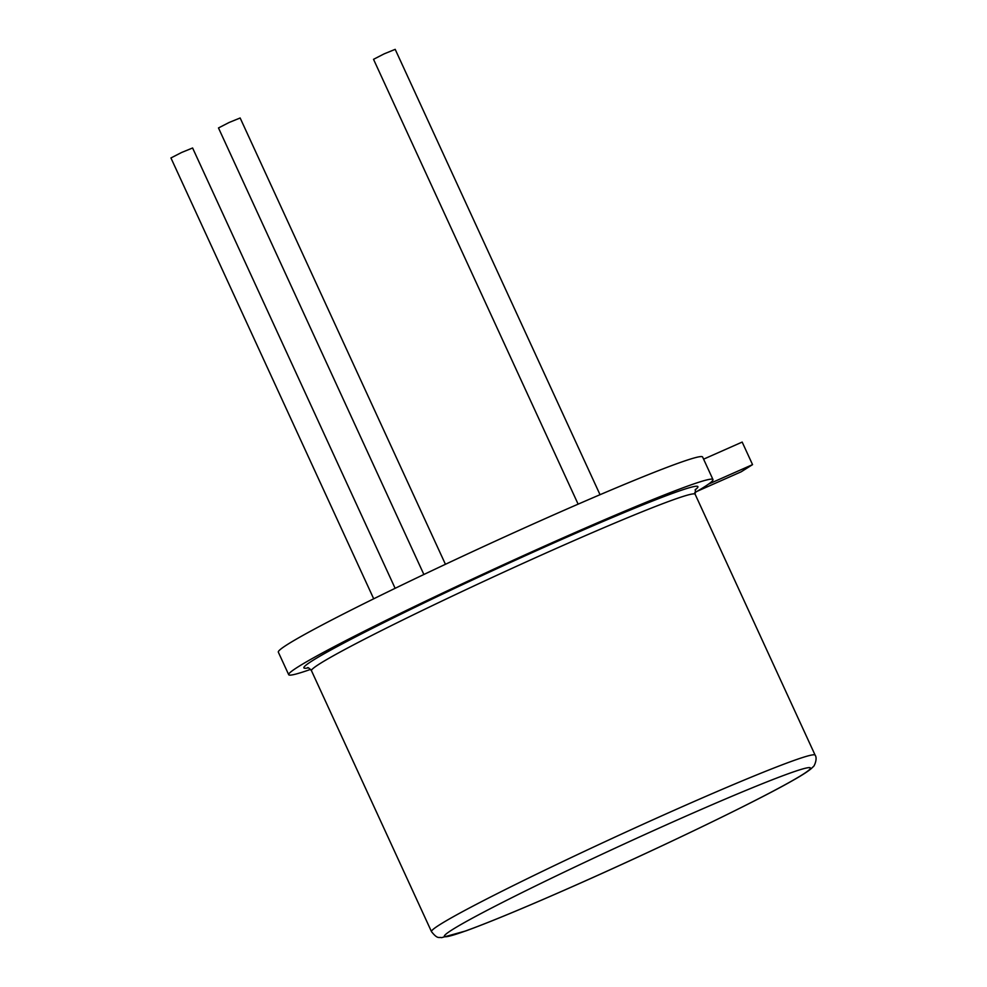 <?xml version="1.0" encoding="UTF-8"?>
<svg xmlns="http://www.w3.org/2000/svg" width="987" height="987" viewBox="0 0 987 987"><rect width="100%" height="100%" fill="white"/><g stroke="black" fill="none" stroke-linecap="round" stroke-linejoin="round"><path stroke-width="1.48" d="M703.595 459.165L742.175 442.077L752.55 464.63L741.163 471.811L697.155 491.292A233.5 10.191 155.3 0 0 708.53 484.111L752.55 464.63M708.53 484.111A233.5 10.191 155.3 0 0 712.972 479.559L702.608 457.006A233.5 10.191 155.3 0 0 677.896 463.322A233.5 10.191 155.3 0 0 437.167 568.191A233.5 10.191 155.3 0 0 278.334 652.16L288.697 674.701A233.5 10.191 155.3 0 0 310.609 669.383M712.972 479.559A233.5 10.191 155.3 0 0 688.272 485.863A233.5 10.191 155.3 0 0 447.53 590.744A233.5 10.191 155.3 0 0 288.697 674.701M694.688 492.735A233.5 10.191 155.3 0 0 697.155 491.292M445.433 564.293L240.149 117.984L229.107 122.487L218.485 127.952L423.879 574.496M600.034 494.709L395.195 49.35L384.14 53.866L373.53 59.319L578.123 504.147M395.133 588.314L192.601 147.988L181.559 152.504L170.936 157.957L373.703 598.801M695.132 489.873A216.856 9.463 155.3 0 0 674.972 492.488A216.856 9.463 155.3 0 0 433.552 598.369A216.856 9.463 155.3 0 0 308.154 667.866M695.477 489.305L695.132 494.253A211.144 9.216 155.3 0 0 672.789 499.953A211.144 9.216 155.3 0 0 455.106 594.791A211.144 9.216 155.3 0 0 311.473 670.716C309.252 668.187 307.919 667.2 307.488 667.767M792.795 760.878A211.144 9.216 155.3 0 0 575.113 855.717A211.144 9.216 155.3 0 0 431.492 931.642C437.846 939.673 438.968 936.811 441.584 937.65L465.839 930.914C490.847 921.772 527.403 906.559 575.52 885.265C659.008 848.339 756.498 801.333 793.178 780.248C802.073 775.239 808.193 771.279 811.548 768.355L813.115 766.776C813.979 767.047 817.828 758.707 815.139 755.178A211.144 9.216 155.3 0 0 792.795 760.878M789.069 773.45A201.459 8.784 155.3 0 0 472.193 918.268A201.459 8.784 155.3 0 0 620.811 864.859A201.459 8.784 155.3 0 0 789.069 773.45M311.473 670.716L431.492 931.642M695.132 494.253L815.139 755.178"/></g></svg>
